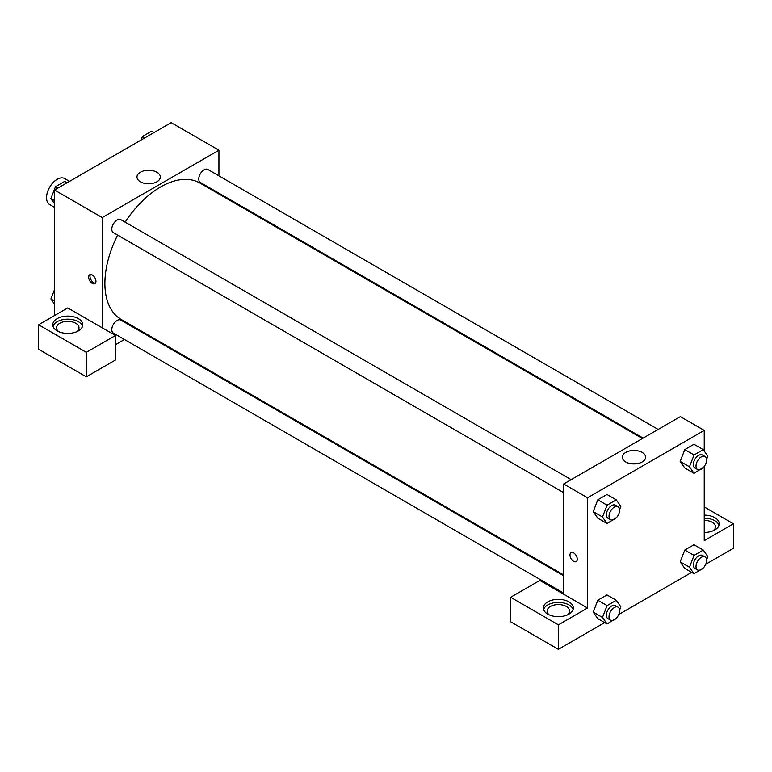 <?xml version="1.0" encoding="UTF-8"?>
<svg xmlns="http://www.w3.org/2000/svg" width="772" height="772" viewBox="0 0 772 772"><rect width="100%" height="100%" fill="white"/><g stroke="black" fill="none" stroke-linecap="round" stroke-linejoin="round"><path stroke-width="1.16" d="M69.509 181.362L64.665 178.564A15.006 8.666 120 0 0 53.104 182.578A15.006 8.666 120 0 0 46.552 197.68A15.006 8.666 120 0 0 49.659 204.551L54.513 207.35M54.513 315.574L54.513 190.018L171.191 122.651L218.93 150.212L218.93 175.852M218.93 193.174L218.93 194.004M156.909 172.243A11.676 6.745 180 0 1 160.335 177.01A11.676 6.745 180 0 1 148.658 183.746A11.676 6.745 180 0 1 136.982 177.01A11.676 6.745 180 0 1 144.19 170.776A11.676 6.745 180 0 1 156.909 172.243M102.242 327.82L67.772 307.912L38.6 324.761L86.339 352.322L115.501 335.473L102.242 327.82L102.242 217.579L54.513 190.018M102.242 217.579L218.93 150.212M151.486 183.553A11.676 6.745 0 0 0 145.821 183.553M92.302 283.421A5.153 2.982 60 0 1 88.934 278.875A5.153 2.982 60 0 1 89.726 274.745A5.153 2.982 60 0 1 94.879 277.717A5.153 2.982 60 0 1 94.879 283.671A5.153 2.982 60 0 1 92.302 283.421M90.478 274.514A5.153 2.982 -120 0 0 93.634 282.648A5.153 2.982 -120 0 0 95.458 283.141M57.167 318.633A15.006 8.666 180 0 1 73.514 316.752A15.006 8.666 180 0 1 82.768 324.761A15.006 8.666 180 0 1 67.772 333.417A15.006 8.666 180 0 1 52.766 324.761A15.006 8.666 180 0 1 57.167 318.633M82.536 326.286A15.006 8.666 0 0 0 72.259 319.56A15.006 8.666 0 0 0 57.167 321.692A15.006 8.666 0 0 0 53.007 326.286M58.682 331.651A11.252 6.494 180 0 1 56.52 327.82A11.252 6.494 180 0 1 63.468 321.818A11.252 6.494 180 0 1 75.724 323.227A11.252 6.494 180 0 1 79.024 327.82A11.252 6.494 180 0 1 76.862 331.651M38.6 324.761L38.6 349.253L86.339 376.813L115.501 359.974L115.501 335.473M86.339 352.322L86.339 376.813M140.176 330.416L139.452 330.841M124.446 339.497L115.501 344.659M563.676 575.767L120.847 320.1A7.498 4.333 120 0 0 115.067 322.107A7.498 4.333 120 0 0 111.795 329.654A7.498 4.333 120 0 0 113.349 333.089L563.676 593.089M658.159 429.435L207.832 169.444A7.498 4.333 120 0 0 202.052 171.452A7.498 4.333 120 0 0 198.771 178.998A7.498 4.333 120 0 0 200.324 182.433L643.163 438.1M571.174 479.653L120.847 219.663A7.498 4.333 120 0 0 115.067 221.67A7.498 4.333 120 0 0 111.795 229.216A7.498 4.333 120 0 0 113.349 232.652L563.676 492.652M117.633 235.132A78.754 45.471 120 0 0 104.895 283.421A78.754 45.471 120 0 0 121.214 319.473L563.676 574.928M642.439 438.515L199.967 183.06A78.754 45.471 120 0 0 125.141 222.133M563.676 594.228L539.811 580.447L510.639 597.287L558.378 624.847L587.54 608.008L563.676 594.228L563.676 483.986L680.364 416.619L704.228 430.4L704.228 451.031M510.639 597.287L510.639 621.788L558.378 649.348L604.698 622.599M618.758 614.483L691.683 572.38M705.743 564.264L733.4 548.294L733.4 523.792L704.228 540.641L704.228 466.442M704.228 520.367A11.252 6.494 180 0 1 712.189 522.268A11.252 6.494 180 0 1 715.48 526.861A11.252 6.494 180 0 1 713.318 530.682M718.993 525.327A15.006 8.666 0 0 0 704.228 518.195M704.228 515.136A15.006 8.666 180 0 1 719.234 523.792A15.006 8.666 180 0 1 704.228 532.458M549.288 614.898A11.252 6.494 180 0 1 547.126 611.067A11.252 6.494 180 0 1 558.378 604.572A11.252 6.494 180 0 1 569.63 611.067A11.252 6.494 180 0 1 567.468 614.898M573.142 609.533A15.006 8.666 0 0 0 562.865 602.807A15.006 8.666 0 0 0 547.763 604.939A15.006 8.666 0 0 0 543.613 609.533M547.763 601.88A15.006 8.666 180 0 1 564.11 600.008A15.006 8.666 180 0 1 573.374 608.008A15.006 8.666 180 0 1 558.378 616.664A15.006 8.666 180 0 1 543.372 608.008A15.006 8.666 180 0 1 547.763 601.88M558.378 624.847L558.378 649.348M704.228 506.953L733.4 523.792M694.067 555.386L684.783 550.031L693.97 544.723L684.783 550.031L680.19 561.862L684.783 568.404L680.19 561.862L689.473 567.227L694.067 555.386L703.253 550.079L707.847 556.612L706.592 559.845M703.533 467.292L694.067 473.323L684.783 467.957L680.18 461.434L684.783 449.584L693.97 444.286L684.783 449.584L694.067 454.949L703.253 449.642L707.847 456.175L706.592 459.408M616.548 517.51L607.082 523.541L597.798 518.176L593.195 511.662L597.798 499.802L606.985 494.505L597.798 499.802L607.082 505.168L616.268 499.86L620.862 506.393L619.607 509.626M607.082 605.605L597.798 600.249L606.985 594.942L597.798 600.249L593.205 612.08L597.798 618.623L593.205 612.08L602.488 617.446L607.082 605.605L616.268 600.298L620.862 606.831L619.607 610.063M587.54 608.008L587.54 497.766L704.228 430.4M642.207 452.431A11.676 6.745 180 0 1 645.633 457.198A11.676 6.745 180 0 1 633.957 463.933A11.676 6.745 180 0 1 622.28 457.198A11.676 6.745 180 0 1 629.489 450.964A11.676 6.745 180 0 1 642.207 452.431M587.54 497.766L563.676 483.986M636.784 463.731A11.676 6.745 0 0 0 631.12 463.731M571.048 552.627A5.153 2.982 -120 0 0 570.257 556.757A5.153 2.982 -120 0 0 573.625 561.302A5.153 2.982 60 0 1 570.257 556.766A5.153 2.982 60 0 1 571.039 552.627A5.153 2.982 60 0 1 576.202 555.608A5.153 2.982 60 0 1 576.202 561.562A5.153 2.982 60 0 1 573.625 561.302A5.153 2.982 -120 0 0 576.202 561.562M607.082 523.541L602.488 516.999L607.082 505.168M618.082 506.731L615.429 505.206A7.498 4.333 120 0 0 609.648 507.214A7.498 4.333 120 0 0 606.377 514.76A7.498 4.333 120 0 0 607.931 518.195L610.575 519.73A7.498 4.333 120 0 0 618.082 515.397A7.498 4.333 120 0 0 618.082 506.731A7.498 4.333 120 0 0 612.302 508.748A7.498 4.333 120 0 0 609.021 516.294A7.498 4.333 120 0 0 610.575 519.73M597.798 518.176L593.205 511.643L602.488 516.999M616.268 499.86L606.985 494.505M694.067 473.323L689.473 466.78L694.067 454.949M705.058 456.513L702.414 454.988A7.498 4.333 120 0 0 696.633 456.995A7.498 4.333 120 0 0 693.352 464.541A7.498 4.333 120 0 0 694.906 467.977L697.56 469.511A7.498 4.333 120 0 0 705.058 465.178A7.498 4.333 120 0 0 705.058 456.513A7.498 4.333 120 0 0 699.278 458.529A7.498 4.333 120 0 0 696.006 466.076A7.498 4.333 120 0 0 697.56 469.511M684.783 467.957L680.19 461.424L689.473 466.78M703.253 449.642L693.97 444.286M616.548 617.947L607.082 623.979L602.488 617.446M618.082 607.178L615.429 605.644A7.498 4.333 120 0 0 609.648 607.651A7.498 4.333 120 0 0 606.377 615.197A7.498 4.333 120 0 0 607.931 618.633L610.575 620.167A7.498 4.333 120 0 0 618.082 615.834A7.498 4.333 120 0 0 618.082 607.178A7.498 4.333 120 0 0 612.302 609.185A7.498 4.333 120 0 0 609.021 616.731A7.498 4.333 120 0 0 610.575 620.167M607.082 623.979L597.798 618.623M616.268 600.298L606.985 594.942M703.533 567.729L694.067 573.76L689.473 567.227M705.058 556.959L702.414 555.425A7.498 4.333 120 0 0 696.633 557.432A7.498 4.333 120 0 0 693.352 564.979A7.498 4.333 120 0 0 694.906 568.414L697.56 569.948A7.498 4.333 120 0 0 705.058 565.615A7.498 4.333 120 0 0 705.058 556.959A7.498 4.333 120 0 0 699.278 558.967A7.498 4.333 120 0 0 696.006 566.513A7.498 4.333 120 0 0 697.56 569.948M694.067 573.76L684.783 568.404M703.253 550.079L693.97 544.723M54.513 203.692L50.894 198.539L55.487 186.708L64.674 181.401L67.058 182.781M54.513 200.633L50.894 198.539M57.871 188.078L55.487 186.708M141.093 140.031L142.473 136.48L151.659 131.182L154.043 132.562M144.856 137.86L142.473 136.48M54.513 304.129L50.894 298.986L54.513 289.654M54.513 301.07L50.894 298.986"/></g></svg>
